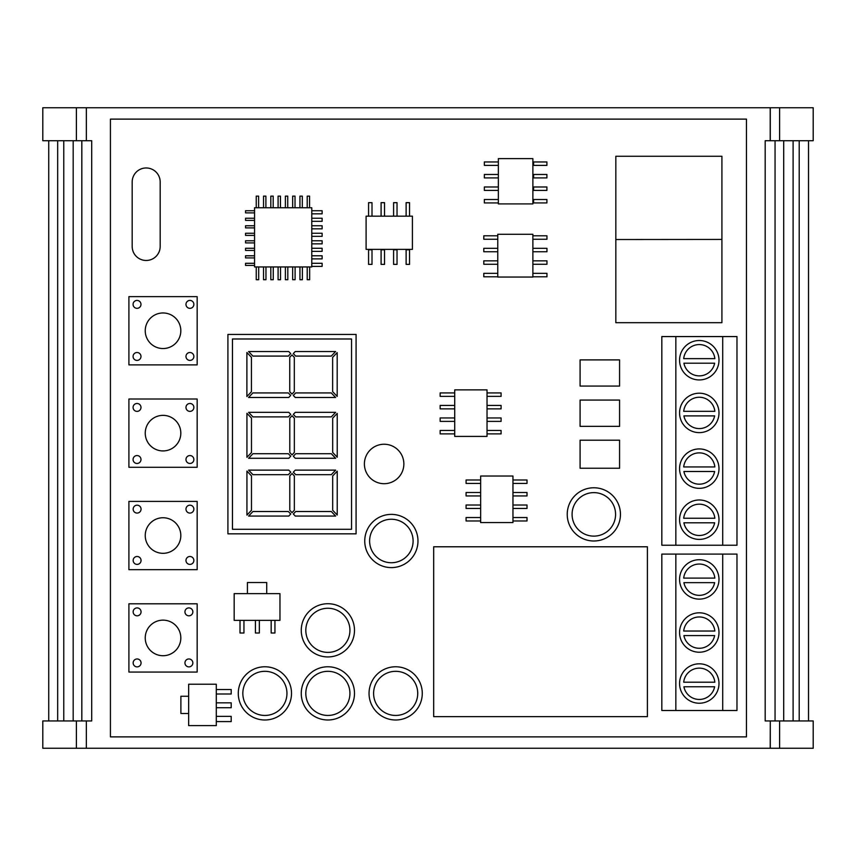 <?xml version="1.0" encoding="UTF-8"?>
<svg xmlns="http://www.w3.org/2000/svg" width="856" height="856" viewBox="0 0 856 856"><rect width="100%" height="100%" fill="white"/><g stroke="black" fill="none" stroke-linecap="round" stroke-linejoin="round"><path stroke-width="1.28" d="M683.901 686.758A15.654 15.654 0 0 0 714.642 686.758L683.901 686.758M699.277 668.14A15.654 15.654 0 0 0 683.698 682.211L714.846 682.211A15.654 15.654 0 0 0 699.277 668.14M683.901 635.591A15.654 15.654 0 0 0 714.642 635.591L683.901 635.591M699.277 616.962A15.654 15.654 0 0 0 683.698 631.033L714.846 631.033A15.654 15.654 0 0 0 699.277 616.962M683.901 582.658A15.654 15.654 0 0 0 714.642 582.658L683.901 582.658M699.277 564.04A15.654 15.654 0 0 0 683.698 578.11L714.846 578.11A15.654 15.654 0 0 0 699.277 564.04M683.901 522.802A15.654 15.654 0 0 0 714.642 522.802L683.901 522.802M699.277 504.173A15.654 15.654 0 0 0 683.698 518.244L714.846 518.244A15.654 15.654 0 0 0 699.277 504.173M683.901 471.495A15.654 15.654 0 0 0 714.642 471.495L683.901 471.495M699.277 452.867A15.654 15.654 0 0 0 683.698 466.937L714.846 466.937A15.654 15.654 0 0 0 699.277 452.867M683.901 415.888A15.654 15.654 0 0 0 714.642 415.888L683.901 415.888M699.277 397.259A15.654 15.654 0 0 0 683.698 411.329L714.846 411.329A15.654 15.654 0 0 0 699.277 397.259M683.901 363.19A15.654 15.654 0 0 0 714.642 363.19L683.901 363.19M699.277 344.572A15.654 15.654 0 0 0 683.698 358.643L714.846 358.643A15.654 15.654 0 0 0 699.277 344.572M384.13 483.694A19.731 19.731 0 0 0 403.861 463.973A19.731 19.731 0 0 0 384.13 444.243A19.731 19.731 0 0 0 364.399 463.973A19.731 19.731 0 0 0 384.13 483.694M146.183 167.969A14.006 14.006 0 0 0 132.177 181.975L132.177 246.464A14.006 14.006 0 0 0 146.183 260.47A14.006 14.006 0 0 0 160.179 246.464L160.179 181.975A14.006 14.006 0 0 0 146.183 167.969M699.277 612.81A19.709 19.709 0 0 0 679.568 632.509A19.709 19.709 0 0 0 699.277 652.218A19.709 19.709 0 0 0 718.987 632.509A19.709 19.709 0 0 0 699.277 612.81M699.277 559.717A19.709 19.709 0 0 0 679.568 579.426A19.709 19.709 0 0 0 699.277 599.125A19.709 19.709 0 0 0 718.987 579.426A19.709 19.709 0 0 0 699.277 559.717M699.277 663.817A19.709 19.709 0 0 0 679.568 683.516A19.709 19.709 0 0 0 699.277 703.225A19.709 19.709 0 0 0 718.987 683.516A19.709 19.709 0 0 0 699.277 663.817M699.277 340.517A19.709 19.709 0 0 0 679.568 360.226A19.709 19.709 0 0 0 699.277 379.936A19.709 19.709 0 0 0 718.987 360.226A19.709 19.709 0 0 0 699.277 340.517M699.277 393.204A19.709 19.709 0 0 0 679.568 412.913A19.709 19.709 0 0 0 699.277 432.622A19.709 19.709 0 0 0 718.987 412.913A19.709 19.709 0 0 0 699.277 393.204M699.277 448.929A19.709 19.709 0 0 0 679.568 468.639A19.709 19.709 0 0 0 699.277 488.337A19.709 19.709 0 0 0 718.987 468.639A19.709 19.709 0 0 0 699.277 448.929M699.277 499.979A19.709 19.709 0 0 0 679.568 519.688A19.709 19.709 0 0 0 699.277 539.398A19.709 19.709 0 0 0 718.987 519.688A19.709 19.709 0 0 0 699.277 499.979M395.665 671.318A22.063 22.063 0 0 0 373.601 693.381A22.063 22.063 0 0 0 395.665 715.445A22.063 22.063 0 0 0 417.728 693.381A22.063 22.063 0 0 0 395.665 671.318M391.353 519.25A21.742 21.742 0 0 0 369.61 540.992A21.742 21.742 0 0 0 391.353 562.734A21.742 21.742 0 0 0 413.106 540.992A21.742 21.742 0 0 0 391.353 519.25M327.88 608.263A22.063 22.063 0 0 0 305.817 630.326A22.063 22.063 0 0 0 327.88 652.39A22.063 22.063 0 0 0 349.933 630.326A22.063 22.063 0 0 0 327.88 608.263M327.88 671.318A22.063 22.063 0 0 0 305.817 693.381A22.063 22.063 0 0 0 327.88 715.445A22.063 22.063 0 0 0 349.933 693.381A22.063 22.063 0 0 0 327.88 671.318M264.9 671.318A22.063 22.063 0 0 0 242.837 693.381A22.063 22.063 0 0 0 264.9 715.445A22.063 22.063 0 0 0 286.953 693.381A22.063 22.063 0 0 0 264.9 671.318M593.839 492.628A21.742 21.742 0 0 0 572.086 514.381A21.742 21.742 0 0 0 593.839 536.124A21.742 21.742 0 0 0 615.582 514.381A21.742 21.742 0 0 0 593.839 492.628M593.839 540.992A26.611 26.611 0 0 0 620.45 514.381A26.611 26.611 0 0 0 593.839 487.77A26.611 26.611 0 0 0 567.228 514.381A26.611 26.611 0 0 0 593.839 540.992M264.9 719.992A26.611 26.611 0 0 0 291.511 693.381A26.611 26.611 0 0 0 264.9 666.77A26.611 26.611 0 0 0 238.278 693.381A26.611 26.611 0 0 0 264.9 719.992M327.88 719.992A26.611 26.611 0 0 0 354.491 693.381A26.611 26.611 0 0 0 327.88 666.77A26.611 26.611 0 0 0 301.259 693.381A26.611 26.611 0 0 0 327.88 719.992M327.88 656.937A26.611 26.611 0 0 0 354.491 630.326A26.611 26.611 0 0 0 327.88 603.715A26.611 26.611 0 0 0 301.259 630.326A26.611 26.611 0 0 0 327.88 656.937M391.353 567.603A26.611 26.611 0 0 0 417.974 540.992A26.611 26.611 0 0 0 391.353 514.381A26.611 26.611 0 0 0 364.742 540.992A26.611 26.611 0 0 0 391.353 567.603M395.665 719.992A26.611 26.611 0 0 0 422.276 693.381A26.611 26.611 0 0 0 395.665 666.77A26.611 26.611 0 0 0 369.043 693.381A26.611 26.611 0 0 0 395.665 719.992M189.925 308.331A3.948 3.948 0 0 0 193.873 304.383A3.948 3.948 0 0 0 189.925 300.424A3.948 3.948 0 0 0 185.977 304.383A3.948 3.948 0 0 0 189.925 308.331M189.925 360.408A3.948 3.948 0 0 0 193.873 356.46A3.948 3.948 0 0 0 189.925 352.512A3.948 3.948 0 0 0 185.977 356.46A3.948 3.948 0 0 0 189.925 360.408M137.035 360.408A3.948 3.948 0 0 0 140.983 356.46A3.948 3.948 0 0 0 137.035 352.512A3.948 3.948 0 0 0 133.076 356.46A3.948 3.948 0 0 0 137.035 360.408M137.035 308.331A3.948 3.948 0 0 0 140.983 304.383A3.948 3.948 0 0 0 137.035 300.424A3.948 3.948 0 0 0 133.076 304.383A3.948 3.948 0 0 0 137.035 308.331M188.898 615.817A3.948 3.948 0 0 0 192.846 611.869A3.948 3.948 0 0 0 188.898 607.91A3.948 3.948 0 0 0 184.95 611.869A3.948 3.948 0 0 0 188.898 615.817M188.898 666.878A3.948 3.948 0 0 0 192.846 662.918A3.948 3.948 0 0 0 188.898 658.97A3.948 3.948 0 0 0 184.95 662.918A3.948 3.948 0 0 0 188.898 666.878M137.11 666.878A3.948 3.948 0 0 0 141.058 662.918A3.948 3.948 0 0 0 137.11 658.97A3.948 3.948 0 0 0 133.162 662.918A3.948 3.948 0 0 0 137.11 666.878M137.11 615.817A3.948 3.948 0 0 0 141.058 611.869A3.948 3.948 0 0 0 137.11 607.91A3.948 3.948 0 0 0 133.162 611.869A3.948 3.948 0 0 0 137.11 615.817M189.925 513.076A3.948 3.948 0 0 0 193.873 509.127A3.948 3.948 0 0 0 189.925 505.179A3.948 3.948 0 0 0 185.977 509.127A3.948 3.948 0 0 0 189.925 513.076M189.925 564.393A3.948 3.948 0 0 0 193.873 560.445A3.948 3.948 0 0 0 189.925 556.496A3.948 3.948 0 0 0 185.977 560.445A3.948 3.948 0 0 0 189.925 564.393M137.11 564.393A3.948 3.948 0 0 0 141.058 560.445A3.948 3.948 0 0 0 137.11 556.496A3.948 3.948 0 0 0 133.162 560.445A3.948 3.948 0 0 0 137.11 564.393M137.11 513.076A3.948 3.948 0 0 0 141.058 509.127A3.948 3.948 0 0 0 137.11 505.179A3.948 3.948 0 0 0 133.162 509.127A3.948 3.948 0 0 0 137.11 513.076M189.925 411.372A3.948 3.948 0 0 0 193.873 407.424A3.948 3.948 0 0 0 189.925 403.476A3.948 3.948 0 0 0 185.977 407.424A3.948 3.948 0 0 0 189.925 411.372M189.925 463.46A3.948 3.948 0 0 0 193.873 459.501A3.948 3.948 0 0 0 189.925 455.553A3.948 3.948 0 0 0 185.977 459.501A3.948 3.948 0 0 0 189.925 463.46M137.035 463.46A3.948 3.948 0 0 0 140.983 459.501A3.948 3.948 0 0 0 137.035 455.553A3.948 3.948 0 0 0 133.076 459.501A3.948 3.948 0 0 0 137.035 463.46M137.035 411.372A3.948 3.948 0 0 0 140.983 407.424A3.948 3.948 0 0 0 137.035 403.476A3.948 3.948 0 0 0 133.076 407.424A3.948 3.948 0 0 0 137.035 411.372M163.036 348.542A17.783 17.783 0 0 0 180.819 330.748A17.783 17.783 0 0 0 163.036 312.964A17.783 17.783 0 0 0 145.242 330.748A17.783 17.783 0 0 0 163.036 348.542M163.036 655.717A17.783 17.783 0 0 0 180.819 637.923A17.783 17.783 0 0 0 163.036 620.14A17.783 17.783 0 0 0 145.242 637.923A17.783 17.783 0 0 0 163.036 655.717M163.036 553.318A17.783 17.783 0 0 0 180.819 535.535A17.783 17.783 0 0 0 163.036 517.752A17.783 17.783 0 0 0 145.242 535.535A17.783 17.783 0 0 0 163.036 553.318M163.036 450.93A17.783 17.783 0 0 0 180.819 433.147A17.783 17.783 0 0 0 163.036 415.363A17.783 17.783 0 0 0 145.242 433.147A17.783 17.783 0 0 0 163.036 450.93M746.453 736.877L110.424 736.877L110.424 119.123L746.453 119.123L746.453 736.877M808.524 720.945L808.524 140.726M779.602 748.251L779.602 720.945L813.2 720.945L813.2 748.251L42.8 748.251L42.8 720.945L76.398 720.945L76.398 748.251M779.602 720.945L770.282 720.945L770.282 748.251M770.282 720.945L770.207 748.251M76.398 720.945L86.349 720.945L86.349 748.251L86.349 720.945L91.699 720.945L91.699 140.726L86.37 140.726L86.37 107.749L813.2 107.749L813.2 140.726L765.178 140.726L765.178 720.945L770.207 720.945M770.207 140.726L770.207 107.749M48.739 140.726L48.739 720.945M216.29 725.61L216.29 684.233L188.662 684.233L188.662 725.61L216.29 725.61M234.169 620.354L279.966 620.354L279.966 593.636L234.169 593.636L234.169 620.354M254.564 266.944L311.777 266.944L311.777 207.741L254.564 207.741L254.564 266.944M454.718 389.865L454.718 436.41L487.032 436.41L487.032 389.865L454.718 389.865M412.41 216.172L366.101 216.172L366.101 249.374L412.41 249.374L412.41 216.172M480.644 476.022L480.644 522.567L512.958 522.567L512.958 476.022L480.644 476.022M498.363 158.627L498.363 203.91L532.881 203.91L532.881 158.627L498.363 158.627M497.764 234.298L497.764 277.044L532.881 277.044L532.881 234.298L497.764 234.298M675.844 336.569L661.827 336.569L661.827 545.229L722.71 545.229L722.71 336.569L675.844 336.569L675.844 545.229M722.71 336.569L736.973 336.569L736.973 545.229L722.71 545.229M42.8 107.749L86.349 107.749L86.349 140.726L42.8 140.726L42.8 107.749M799.204 140.726L799.204 720.945M793.105 140.726L793.105 720.945M783.7 140.726L783.7 720.945M775.055 140.726L775.055 720.945M81.823 140.726L81.823 720.945M73.177 140.726L73.177 720.945M63.772 140.726L63.772 720.945M57.673 140.726L57.673 720.945M197.158 467.28L197.158 399.014L128.903 399.014L128.903 467.28L197.158 467.28M197.158 569.668L197.158 501.402L128.903 501.402L128.903 569.668L197.158 569.668M197.158 672.056L197.158 603.801L128.903 603.801L128.903 672.056L197.158 672.056M197.158 364.881L197.158 296.625L128.903 296.625L128.903 364.881L197.158 364.881M356.085 533.834L356.085 334.429L227.91 334.429L227.91 533.834L356.085 533.834M351.538 529.275L351.538 338.987L232.458 338.987L232.458 529.275L351.538 529.275M337.221 413.395L332.674 418.177L332.674 452.428L337.221 457.222L337.221 413.395M331.272 356.085L335.595 351.538L295.234 351.538L293.287 353.582L295.673 356.085L331.272 356.085M337.221 471.175L332.674 475.968L332.674 510.219L337.221 515.002L337.221 471.175M337.178 352.597L332.631 357.38L332.631 391.631L337.178 396.424L337.178 352.597M331.304 474.673L335.638 470.126L295.277 470.126L293.33 472.17L295.716 474.673L331.304 474.673M295.716 416.883L331.304 416.883L335.638 412.335L295.277 412.335L293.33 414.379L295.716 416.883M335.595 397.473L331.272 392.925L295.673 392.925L293.287 395.429L295.234 397.473L335.595 397.473M252.884 392.925L248.561 397.473L288.75 397.473L290.698 395.429L288.322 392.925L252.884 392.925M288.354 474.673L290.74 472.17L288.793 470.126L248.593 470.126L252.927 474.673L288.354 474.673M246.935 515.087L251.482 510.304L251.482 475.883L246.935 471.089L246.935 515.087M289.799 418.092L289.799 452.514L292.035 454.868L294.346 452.428L294.346 418.177L292.035 415.749L289.799 418.092M246.935 457.307L251.482 452.514L251.482 418.092L246.935 413.309L246.935 457.307M246.892 396.51L251.439 391.716L251.439 357.294L246.892 352.512L246.892 396.51M290.698 353.582L288.75 351.538L248.561 351.538L252.884 356.085L288.322 356.085L290.698 353.582M289.756 391.716L291.992 394.07L294.314 391.631L294.314 357.38L291.992 354.94L289.756 357.294L289.756 391.716M290.74 414.379L288.793 412.335L248.593 412.335L252.927 416.883L288.354 416.883L290.74 414.379M331.304 453.723L295.716 453.723L293.33 456.227L295.277 458.281L335.638 458.281L331.304 453.723M288.354 453.723L252.927 453.723L248.593 458.281L288.793 458.281L290.74 456.227L288.354 453.723M331.304 511.514L295.716 511.514L293.33 514.017L295.277 516.061L335.638 516.061L331.304 511.514M252.927 511.514L248.593 516.061L288.793 516.061L290.74 514.017L288.354 511.514L252.927 511.514M289.799 510.304L292.035 512.658L294.346 510.219L294.346 475.968L292.035 473.529L289.799 475.883L289.799 510.304M675.844 554.089L736.973 554.089L736.973 710.501L661.827 710.501L661.827 554.089L675.844 554.089L675.844 710.501M722.71 554.089L722.71 710.501M433.671 546.781L433.671 716.643L647.393 716.643L647.393 546.781L433.671 546.781M615.828 239.434L615.828 156.274L721.918 156.274L721.918 239.434L615.828 239.53L721.918 239.434M721.918 239.53L721.918 322.691L615.828 322.691L615.828 239.53M532.881 239.241L546.963 239.241L546.963 235.807L532.881 235.807M497.764 235.807L483.8 235.807L483.8 239.241L497.764 239.241M533.609 161.955L533.609 165.39L546.909 165.39L546.909 161.955L533.609 161.955M532.881 251.76L546.963 251.76L546.963 248.326L532.881 248.326M497.764 248.326L483.8 248.326L483.8 251.76L497.764 251.76M532.881 264.269L546.963 264.269L546.963 260.834L532.881 260.834M497.764 260.834L483.8 260.834L483.8 264.269L497.764 264.269M532.881 276.788L546.963 276.788L546.963 273.353L532.881 273.353M497.764 273.353L483.8 273.353L483.8 276.788L497.764 276.788M498.363 161.955L484.346 161.955L484.346 165.39L498.363 165.39M533.609 174.474L533.609 177.909L546.909 177.909L546.909 174.474L533.609 174.474M498.363 174.474L484.346 174.474L484.346 177.909L498.363 177.909M533.609 186.983L533.609 190.417L546.909 190.417L546.909 186.983L533.609 186.983M498.363 186.983L484.346 186.983L484.346 190.417L498.363 190.417M546.909 199.501L533.609 199.501L533.609 202.936L546.909 202.936L546.909 199.501M498.363 199.501L484.346 199.501L484.346 202.936L498.363 202.936M512.958 483.426L527.018 483.426L527.018 479.991L512.958 479.991M480.644 479.991L466.081 479.991L466.081 483.426L480.644 483.426M512.958 495.945L527.018 495.945L527.018 492.51L512.958 492.51M480.644 492.51L466.081 492.51L466.081 495.945L480.644 495.945M512.958 508.453L527.018 508.453L527.018 505.019L512.958 505.019M480.644 505.019L466.081 505.019L466.081 508.453L480.644 508.453M512.958 520.972L527.018 520.972L527.018 517.538L512.958 517.538M480.644 517.538L466.081 517.538L466.081 520.972L480.644 520.972M372.007 216.172L372.007 202.669L368.572 202.669L368.572 216.172M368.572 249.813L368.572 264.376L372.007 264.376L372.007 249.813L368.572 249.813M384.526 216.172L384.526 202.669L381.091 202.669L381.091 216.172M381.091 249.813L381.091 264.376L384.526 264.376L384.526 249.813L381.091 249.813M397.034 216.172L397.034 202.669L393.6 202.669L393.6 216.172M397.034 249.813L393.6 249.813L393.6 264.376L397.034 264.376L397.034 249.813M409.553 216.172L409.553 202.669L406.119 202.669L406.119 216.172M406.119 249.813L406.119 264.376L409.553 264.376L409.553 249.813L406.119 249.813M487.032 396.36L501.092 396.36L501.092 392.925L487.032 392.925M454.718 392.925L440.155 392.925L440.155 396.36L454.718 396.36M487.032 408.868L501.092 408.868L501.092 405.434L487.032 405.434M454.718 405.434L440.155 405.434L440.155 408.868L454.718 408.868M487.032 421.387L501.092 421.387L501.092 417.953L487.032 417.953M454.718 417.953L440.155 417.953L440.155 421.387L454.718 421.387M487.032 433.896L501.092 433.896L501.092 430.461L487.032 430.461M454.718 430.461L440.155 430.461L440.155 433.896L454.718 433.896M311.777 213.829L322.124 213.829L322.124 210.737L311.777 210.737M254.564 210.737L245.554 210.737L245.554 212.876L254.564 212.876M258.619 207.741L258.619 196.131L256.254 196.131L256.254 207.741M311.777 221.329L322.124 221.329L322.124 218.237L311.777 218.237M254.564 218.237L245.554 218.237L245.554 220.388L254.564 220.388M311.777 228.841L322.124 228.841L322.124 225.749L311.777 225.749M254.564 225.749L245.554 225.749L245.554 227.889L254.564 227.889M311.777 236.352L322.124 236.352L322.124 233.26L311.777 233.26M254.564 233.26L245.554 233.26L245.554 235.4L254.564 235.4M311.777 243.864L322.124 243.864L322.124 240.771L311.777 240.771M254.564 240.771L245.554 240.771L245.554 242.911L254.564 242.911M311.777 251.364L322.124 251.364L322.124 248.272L311.777 248.272M254.564 248.272L245.554 248.272L245.554 250.423L254.564 250.423M311.777 258.876L322.124 258.876L322.124 255.784L311.777 255.784M254.564 255.784L245.554 255.784L245.554 257.924L254.564 257.924M311.777 266.387L322.124 266.387L322.124 263.295L311.777 263.295M254.564 263.295L245.554 263.295L245.554 265.435L254.564 265.435M256.254 266.944L256.254 279.709L258.694 279.709L258.694 266.944M265.895 207.741L265.895 196.131L263.53 196.131L263.53 207.741M263.53 266.944L263.53 279.709L265.97 279.709L265.97 266.944M273.182 207.741L273.182 196.131L270.817 196.131L270.817 207.741M270.817 266.944L270.817 279.709L273.257 279.709L273.257 266.944M280.458 207.741L280.458 196.131L278.093 196.131L278.093 207.741M278.093 266.944L278.093 279.709L280.533 279.709L280.533 266.944M287.744 207.741L287.744 196.131L285.38 196.131L285.38 207.741M285.38 266.944L285.38 279.709L287.819 279.709L287.819 266.944M295.02 207.741L295.02 196.131L292.656 196.131L292.656 207.741M292.656 266.944L292.656 279.709L295.095 279.709L295.095 266.944M302.307 207.741L302.307 196.131L299.942 196.131L299.942 207.741M299.942 266.944L299.942 279.709L302.382 279.709L302.382 266.944M309.583 207.741L309.583 196.131L307.218 196.131L307.218 207.741M307.218 266.944L307.218 279.709L309.658 279.709L309.658 266.944M188.662 696.26L180.894 696.26L180.894 713.487L188.662 713.487M216.29 693.991L231.206 693.991L231.206 689.519L216.29 689.519M266.719 593.636L266.719 582.529L247.416 582.529L247.416 593.636M240.012 620.354L240.012 633.012L243.949 633.012L243.949 620.354M255.42 620.354L255.42 633.012L259.357 633.012L259.357 620.354M271.17 620.354L271.17 633.012L274.937 633.012L274.937 620.354M216.29 707.719L231.206 707.719L231.206 702.84L216.29 702.84M216.29 721.587L231.206 721.587L231.206 716.365L216.29 716.365M619.573 386.067L619.573 359.895L580.09 359.895L580.09 386.067L619.573 386.067M619.573 426.363L619.573 400.073L580.09 400.073L580.09 426.363L619.573 426.363M619.573 468.243L619.573 440.198L580.09 440.198L580.09 468.243L619.573 468.243M770.282 140.726L770.282 107.749M779.602 140.726L779.602 107.749M76.398 140.726L76.398 107.749"/></g></svg>
